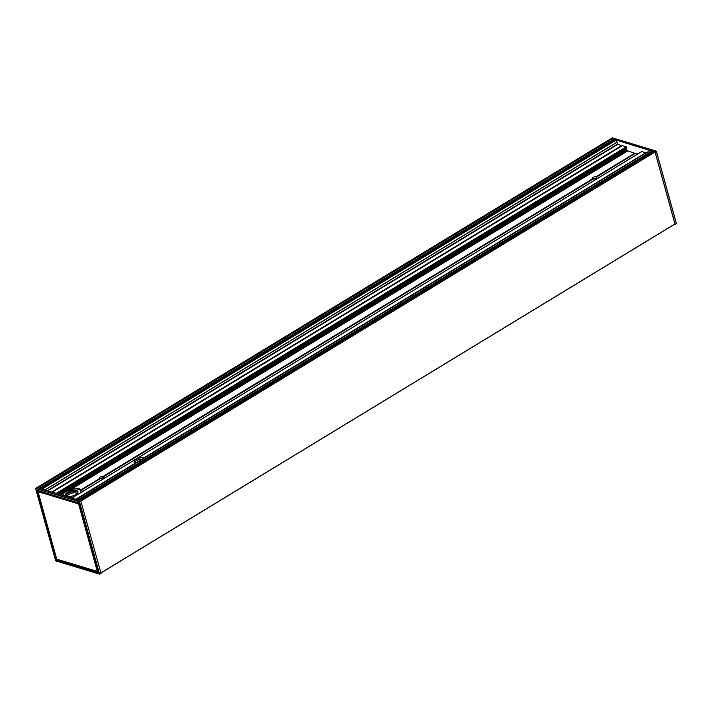 <?xml version="1.0" encoding="UTF-8"?>
<svg xmlns="http://www.w3.org/2000/svg" width="712" height="712" viewBox="0 0 712 712"><rect width="100%" height="100%" fill="white"/><g stroke="black" fill="none" stroke-linecap="round" stroke-linejoin="round"><path stroke-width="1.07" d="M76.469 490.515A6.39 2.697 -15.5 0 0 67.978 492.019A6.39 2.697 -15.5 0 0 66.634 496.104A6.39 2.697 -15.5 0 0 72.473 495.979A6.39 2.697 -15.5 0 0 77.537 493.078A6.39 2.697 -15.5 0 0 76.469 490.515M66.741 496.148A6.203 2.626 164.5 0 1 65.816 495.196A6.203 2.626 164.5 0 1 69.384 491.6A6.203 2.626 164.5 0 1 76.371 490.755A6.203 2.626 164.5 0 1 77.777 491.885A6.203 2.626 164.5 0 1 77.474 493.167M592.847 179.246L592.464 178.908A2.394 1.015 164.5 0 1 592.17 178.579A2.394 1.015 164.5 0 1 593.354 177.279A2.394 1.015 164.5 0 1 595.926 176.799L596.371 177.101L635.416 153.276L637.765 153.961M635.416 153.276L596.487 176.968A2.394 1.015 164.5 0 1 596.781 177.297A2.394 1.015 164.5 0 1 595.98 178.392A2.394 1.015 164.5 0 1 593.016 179.077L103.819 476.462A2.394 1.015 164.5 0 1 104.13 476.8A2.394 1.015 164.5 0 1 103.329 477.894A2.394 1.015 164.5 0 1 100.374 478.58L81.453 490.061M100.205 478.749L99.814 478.411A2.394 1.015 164.5 0 1 99.52 478.081A2.394 1.015 164.5 0 1 100.704 476.782A2.394 1.015 164.5 0 1 103.276 476.301L103.73 476.604L592.936 179.113M625.252 148.933L627.717 150.935L635.202 153.409M35.636 488.459L36.926 487.551L79.726 500.438L653.803 151.434L650.394 150.41A0.917 0.463 58.7 0 1 651.195 151.389A1.29 0.65 58.7 0 1 651.177 152.11A3.008 1.513 -121.3 0 0 651.008 152.991M612.427 137.879L656.286 151.238L80.723 500.741L101.068 573.329L99.822 574.13M78.845 502.957L37.229 490.497L78.987 503.055M79.166 503.348L98.292 572.323M97.304 571.407L56.693 559.125L38.03 491.681L78.578 503.9L97.295 571.371L56.738 559.16L97.375 571.469L78.578 503.9L79.21 503.615M80.999 500.972L79.513 501.782L99.564 574.094L101.068 573.329M37.149 490.399L78.854 502.992M80.723 500.741L79.726 500.438M37.006 490.648L56.399 559.659L37.38 490.541M56.159 559.703L56.471 560.095L57.067 559.321M56.782 559.231L98.087 571.709M78.987 503.099L38.599 490.933L79.094 503.393L38.039 491.547M38.599 490.933L37.985 491.654L56.711 559.071M80.839 500.776L79.602 501.542L35.653 488.423M99.573 574.121L55.669 560.789M653.411 151.674A0.917 0.463 58.7 0 1 653.545 151.451A0.917 0.463 58.7 0 1 653.803 151.434L655.04 152.03L674.949 224.031L100.962 572.955M650.101 150.499L615.631 139.935L617.883 144.296L622.066 145.773M622.288 145.64L52.279 492.17L622.288 145.64L626.257 146.814L626.622 148.078M71.805 498.053L641.761 151.531L646.015 152.911M615.141 140.139A0.917 0.463 58.7 0 1 615.275 139.926A0.917 0.463 58.7 0 1 615.524 139.908L612.124 138.876A0.917 0.463 58.7 0 1 612.925 139.855L612.943 139.917A1.29 0.65 58.7 0 1 612.934 140.629A3.008 1.513 -121.3 0 0 612.774 141.439M674.531 224.289L675.145 224.325L655.076 151.968L656.286 151.238L676.338 223.55L675.145 224.405M611.003 138.546L612.178 137.87M37.042 487.587L611.127 138.582L612.124 138.876L38.047 487.889M41.447 488.913L615.524 139.908L41.554 488.939M76.211 499.379L650.287 150.374L76.317 499.415M656.331 151.211L676.364 223.541M134.524 462.471A5.518 2.332 -15.5 0 1 140.745 459.124L141.27 459.765L135.529 462.933A5.518 2.332 164.5 0 1 134.123 461.892A5.518 2.332 164.5 0 1 137.407 458.644A5.518 2.332 164.5 0 1 143.664 457.985L143.851 458.199M103.569 477.734A2.394 1.015 -15.5 0 0 100.481 478.589M596.22 178.231A2.394 1.015 -15.5 0 0 593.132 179.095M635.166 153.374L596.371 177.101M81.471 490.07L100.374 478.58L81.453 490.052M592.687 179.193L103.73 476.604M103.783 476.488L592.962 179.086M626.747 148.007L57.859 493.852M77.795 492.437A6.203 2.626 -15.5 0 0 76.665 491.796A6.203 2.626 -15.5 0 0 68.174 493.407A6.203 2.626 -15.5 0 0 66.082 495.686M62.825 495.347A9.194 3.889 164.5 0 1 65.958 491.636A9.194 3.889 164.5 0 1 78.534 489.251A9.194 3.889 164.5 0 1 79.993 493.06M73.826 496.807A9.194 3.889 164.5 0 1 70.426 497.635M67.204 496.291A5.287 2.234 164.5 0 1 68.975 494.386A5.287 2.234 164.5 0 1 76.211 493.016A5.287 2.234 164.5 0 1 77.145 493.541M596.487 176.968L635.469 153.276M81.079 489.794L99.814 478.411M103.276 476.301L592.464 178.908M595.926 176.799L634.908 153.107M71.022 489.375L627.717 150.935M98.167 571.994L56.559 559.854L98.283 572.448L79.121 503.322M99.564 574.094L79.513 501.782L35.645 488.566L55.696 560.878L99.564 574.094M56.471 560.095L98.176 572.662M37.763 490.657L38.003 491.511M38.208 491.342L38.047 490.737M676.338 223.55L675.145 224.325M645.811 152.706L143.664 457.985M71.859 498.071L641.886 151.523M135.529 462.933L75.784 499.254M143.753 458.065L645.909 152.777M75.926 499.299L135.627 463.005M81.186 489.865L99.894 478.491M596.042 176.861L635.006 153.178M103.391 476.364L592.535 178.988M100.036 478.695L81.408 490.025M56.23 493.363L626.257 146.814M56.586 493.469L626.498 147.001M52.305 492.179L622.332 145.64M81.008 501.008L655.04 152.03M100.944 572.884L674.976 223.906M51.745 492.01L621.772 145.47M51.887 492.054L621.87 145.542M622.03 145.738L52.207 492.152M57.102 493.63L626.756 147.313M57.69 493.799L626.88 147.767M47.855 490.844L617.883 144.296M39.73 488.396L612.943 139.917M39.658 488.37L612.925 139.855M61.259 494.876L62.585 494.066M69.642 489.776L627.477 150.65M61.17 494.849L62.709 493.914M69.367 489.865L627.459 150.579M60.903 494.769L63.234 493.354M68.352 490.239L627.361 150.401M60.217 494.564L627.023 149.983M60.004 494.502L626.88 149.876M58.687 494.101L625.563 149.475M58.206 493.959L625.323 149.182M47.375 490.693L617.642 144.002M45.07 489.998L617.144 142.213M44.892 489.945L617.09 142.08M42.061 489.099L615.942 140.211M612.934 140.629L40.504 488.628M77.928 499.904L651.195 151.389M78.712 500.136L651.177 152.11M82.832 492.037C81.649 490.096 80.047 485.566 65.451 491.672L61.926 495.08M36.873 487.551L35.6 488.53L55.652 560.842L99.644 574.183L101.042 573.454M675.127 224.449L676.4 223.47L656.348 151.158L612.356 137.816L610.958 138.546M57.877 493.861L626.693 148.052M641.761 151.531L71.787 498.053M36.997 487.569L611.047 138.582M41.296 488.868L615.275 139.926M653.545 151.451L79.566 500.394M674.949 224.031L100.971 572.982M650.163 150.383L76.139 499.361"/></g></svg>
